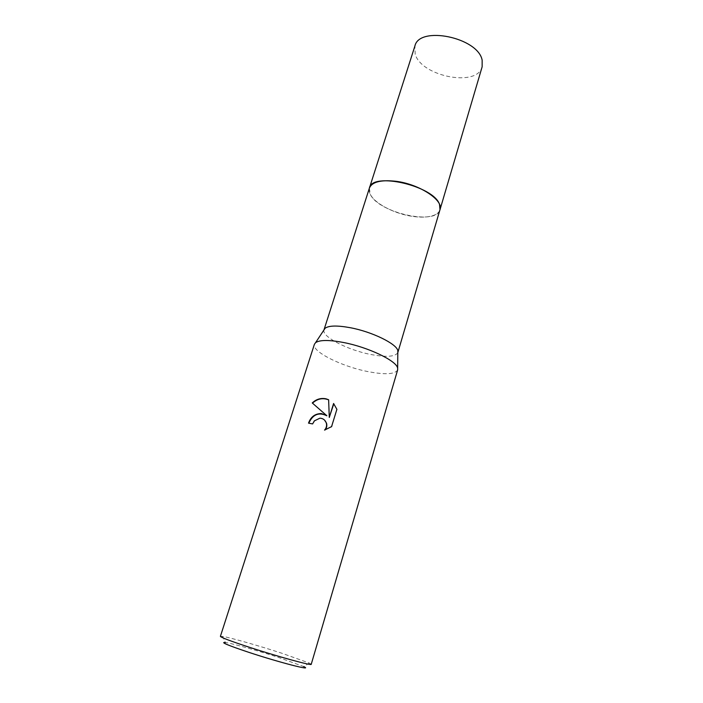 <?xml version="1.0" encoding="UTF-8"?>
<svg xmlns="http://www.w3.org/2000/svg" width="703" height="703" viewBox="0 0 703 703"><rect width="100%" height="100%" fill="white"/><g stroke="black" fill="none" stroke-linecap="round" stroke-linejoin="round"><path stroke-width="0.53" stroke-dasharray="3.52 2.64" d="M369.347 188.263L370.419 194.573C378.899 212.956 436.572 225.768 439.999 209.687C439.261 212.025 437.345 213.853 434.252 215.153C428.865 217.271 421.659 217.693 412.626 216.401C395.657 214.011 376.764 204.722 371.105 195.733C369.277 192.912 368.724 190.328 369.435 187.982M439.929 209.889C439.155 212.13 437.257 213.888 434.252 215.153C428.865 217.271 421.659 217.684 412.626 216.401C395.657 214.011 376.764 204.722 371.105 195.724C369.33 192.991 368.75 190.469 369.374 188.184M397.819 350.63L397.854 352.493M397.793 352.678C395.191 356.781 386.175 357.379 370.753 354.47C347.713 350.05 321.693 336.728 323.96 329.971M397.652 369.883C395.033 374.391 384.893 374.919 367.23 371.456C341.104 366.263 311.464 351.377 314.408 344.277M311.236 664.291L309.355 663.078L281.903 653.254C258.95 645.767 230.25 637.577 222.64 636.4L220.399 636.347M309.355 663.078L303.643 666.567L278.95 657.577C258.194 650.767 232.192 643.412 225.399 642.498L222.64 636.4M308.819 423.188L312.879 424.137L314.557 421.106C317.703 417.951 321.007 417.582 324.47 420.016M325.102 429.946L331.807 426.826L336.895 409.348M312.246 402.951L326.869 415.781M337.132 409.577L333.811 403.75M329.505 417.644L328.635 399.858M482.144 66.811C477.363 87.374 421.774 76.653 415.209 54.316L414.875 46.117"/><path stroke-width="1.05" d="M369.347 188.263L369.426 187.973C372.072 181.892 380.885 179.66 395.868 181.286C419.375 184.098 443.883 200.311 439.99 209.687L397.793 352.678M369.374 188.184C371.852 181.945 380.683 179.643 395.868 181.277C419.577 184.116 444.191 200.54 439.929 209.889M323.96 329.971L325.094 328.248C328.846 325.524 337.194 325.34 350.138 327.686C371.878 331.684 396.615 343.776 397.819 350.63L397.652 369.883L311.236 664.291C312.29 666.031 277.079 656.382 248.344 646.936C230.206 640.951 220.891 637.419 220.399 636.347L314.408 344.277L315.542 342.704C319.628 339.839 328.978 339.777 343.6 342.519C368.179 347.212 396.264 360.657 397.59 367.95M321.376 413.557L326.64 415.561L312.246 402.951C316.236 399.181 320.823 397.801 325.99 398.803L328.626 399.735L329.276 417.424L333.591 403.496L336.895 409.348L331.57 426.607L324.54 430.104C326.429 427.978 327.009 425.587 326.271 422.925C325.155 419.937 323.037 418.355 319.927 418.18L314.311 420.895L312.633 423.927L308.512 423.136C310.805 416.817 315.093 413.628 321.376 413.557M225.399 642.498C219.96 641.997 227.702 645.257 248.607 652.27C279.434 662.472 314.408 671.444 303.643 666.567M308.819 423.188C312.791 414.383 318.811 411.914 326.869 415.781L326.64 415.561M324.47 420.016L326.508 423.136C327.203 425.623 326.737 427.89 325.102 429.946M333.811 403.75L329.276 417.424M328.635 399.858C322.721 397.608 317.343 398.706 312.501 403.171M369.426 187.973C372.045 171.611 433.769 185.838 439.524 204.406L439.999 209.687L482.144 66.811L482.153 60.212C478.172 37.452 419.058 25.352 414.875 46.117L324.013 329.777M325.094 328.248L315.542 342.704"/></g></svg>
